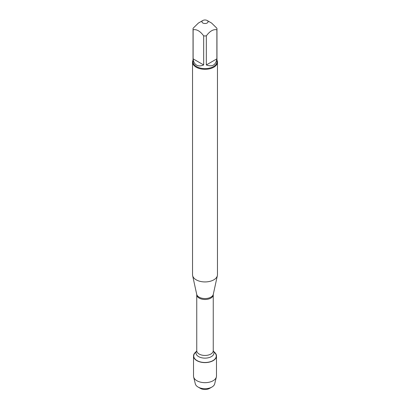 <?xml version="1.0" encoding="UTF-8"?>
<svg xmlns="http://www.w3.org/2000/svg" width="410" height="410" viewBox="0 0 410 410"><rect width="100%" height="100%" fill="white"/><g stroke="black" fill="none" stroke-linecap="round" stroke-linejoin="round"><path stroke-width="0.61" d="M192.541 62.12L192.541 274.741A12.459 7.19 0 0 0 192.638 275.638A12.459 7.19 0 0 0 196.19 279.825A12.459 7.19 0 0 0 209.038 281.547A12.459 7.19 0 0 0 217.361 275.638A12.459 7.19 0 0 0 217.459 274.741L217.459 62.12A12.459 7.19 180 0 1 209.766 68.767A12.459 7.19 180 0 1 196.19 67.204A12.459 7.19 180 0 1 192.541 62.12A12.459 7.19 180 0 1 193.038 60.106M215.194 353.225A11.26 6.498 180 0 1 205 362.486A11.26 6.498 180 0 1 194.806 353.225L196.728 350.857A9.015 5.202 180 0 0 205 358.14A9.015 5.202 180 0 0 213.272 350.868L215.194 353.225M216.962 60.106A12.459 7.19 180 0 1 217.459 62.12M202.837 23.001A3.06 1.768 0 0 0 206.327 23.344A3.06 1.768 0 0 0 208.044 21.556A3.06 1.768 0 0 0 207.163 20.5A3.06 1.768 0 0 0 202.837 20.5A3.06 1.768 0 0 0 202.837 23.001M206.327 64.944C212.288 67.143 215.809 65.108 216.885 58.845L206.327 64.944L206.327 35.88C209.848 31.104 213.364 29.069 216.885 29.781A11.962 6.903 0 0 0 216.962 29.018A11.962 6.903 0 0 0 216.885 28.249L211.606 23.062L207.163 20.5M216.885 58.845L216.885 29.781M202.837 20.5L198.394 23.062L193.115 28.249A11.962 6.903 0 0 0 193.038 29.018A11.962 6.903 0 0 0 193.115 29.781C196.631 29.069 200.152 31.098 203.673 35.88A11.962 6.903 0 0 0 206.327 35.88M193.115 58.845C193.453 61.843 194.596 63.924 196.544 65.098C198.532 66.2 200.91 66.148 203.673 64.944L193.115 58.845L193.115 29.781M203.673 64.944L203.673 35.88M216.962 29.018L216.962 61.71A11.962 6.903 180 0 1 209.577 68.091A11.962 6.903 180 0 1 196.544 66.594A11.962 6.903 180 0 1 193.038 61.71L193.038 29.018M214.245 352.057A11.48 6.627 180 0 1 216.48 355.982A11.48 6.627 180 0 1 209.392 362.107A11.48 6.627 180 0 1 196.882 360.672A11.48 6.627 180 0 1 193.52 355.982A11.48 6.627 180 0 1 195.754 352.057M216.48 355.982L216.48 376.037A11.48 6.627 180 0 1 216.367 376.964A11.48 6.627 180 0 1 208.639 382.325A11.48 6.627 180 0 1 196.882 380.726A11.48 6.627 180 0 1 193.633 376.964A11.48 6.627 180 0 1 193.52 376.037L193.52 355.982M193.633 376.964L195.314 383.847A9.778 5.648 0 0 0 198.081 387.05A9.778 5.648 0 0 0 211.919 387.05A9.778 5.648 0 0 0 214.686 383.847L216.367 376.964M198.081 387.05A9.778 5.648 0 0 0 198.086 387.05L200.439 388.408L198.081 387.05M211.919 387.05L209.561 388.408A6.452 3.726 180 0 1 200.439 388.408M213.292 294.324L213.251 294.734A8.251 4.766 180 0 1 205 299.495A8.251 4.766 180 0 1 196.749 294.734L196.708 294.324A8.359 4.828 0 0 0 199.091 297.137A8.359 4.828 0 0 0 207.711 298.29A8.359 4.828 0 0 0 213.292 294.324L217.361 275.638M196.749 294.734L196.749 350.688A8.251 4.766 0 0 0 205 355.455A8.251 4.766 0 0 0 213.251 350.688L213.159 350.724M196.708 294.324L192.638 275.638M213.251 294.734L213.251 350.688"/></g></svg>
